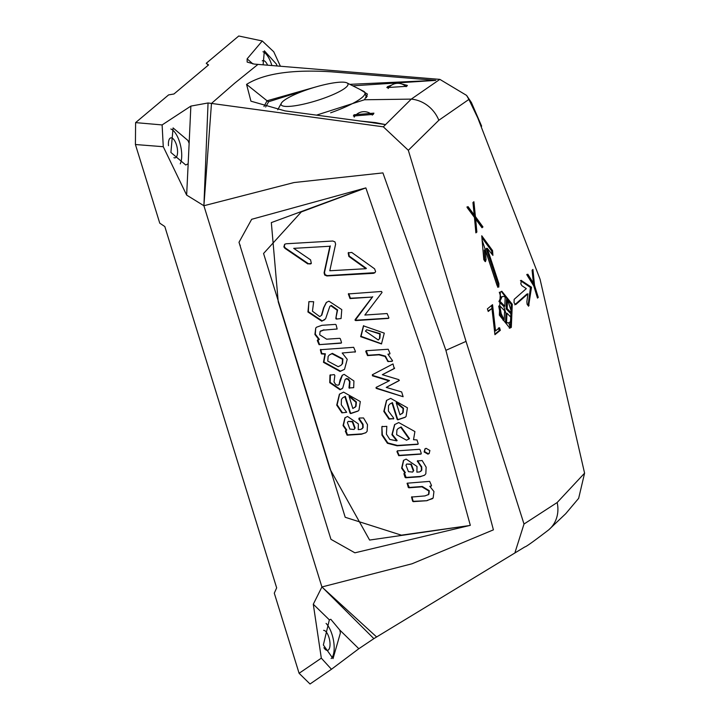 <?xml version="1.0" encoding="UTF-8"?>
<svg xmlns="http://www.w3.org/2000/svg" width="720" height="720" viewBox="0 0 720 720"><rect width="100%" height="100%" fill="white"/><g stroke="black" fill="none" stroke-linecap="round" stroke-linejoin="round"><path stroke-width="1.08" d="M354.024 114.786L373.905 113.148L373.284 114.381L353.403 116.01L354.024 114.786M316.548 115.119L364.464 99.765L411.264 99.117L383.328 126.828L211.473 103.428L234.549 83.304L257.994 64.368L234.549 83.304L211.473 103.428L203.895 205.74L321.912 586.971L376.632 636.975L322.812 587.799L373.869 638.64L358.83 648.72L339.804 630.054L340.389 632.97L333.036 658.62L323.361 644.967L329.346 619.848L330.795 619.29L339.804 630.054M359.172 120.933L375.516 122.607L385.326 124.56L372.843 122.796M364.464 99.765L367.434 94.095L359.964 89.433M383.328 126.828L408.321 150.3L438.831 120.267A31.122 27.828 50 0 0 411.264 99.117L439.848 79.371L254.34 64.098L247.167 62.082L247.131 58.851L252.972 63.972M435.393 80.415L352.818 85.833M391.59 85.14L387.513 86.67L386.865 87.588L406.728 86.301L407.376 85.41L401.949 84.042M309.96 88.74L268.65 101.727L267.066 100.782L315.999 86.886M349.866 84.348L435.78 80.352L331.587 71.829C292.293 69.318 263.961 73.494 246.564 84.384L250.938 101.178L285.048 110.898L383.328 124.137M268.614 101.754L267.012 100.827L268.632 101.736L265.626 107.001M365.868 95.625A50.571 9.639 162.8 0 1 367.326 96.228M246.564 84.384L267.066 100.782M263.97 106.515L267.012 100.827M439.848 79.371L466.596 95.4L468.891 99.432L477.774 117.936L540.063 279.216L584.586 473.166L578.655 498.339L565.713 513.702L548.694 529.866C533.799 541.269 525.843 546.966 524.817 546.939L373.869 638.64M354.897 552.816L470.313 525.348L423.783 355.923L365.85 187.893L301.32 211.923L263.565 253.485L345.213 517.275L401.382 535.167L469.44 525.555L369.603 540.063L330.003 469.098L304.092 385.461L278.226 301.815L271.332 222.597L364.986 188.127L251.658 219.303L239.004 242.28L330.948 539.316L354.897 552.816M329.346 619.848L313.29 604.233L321.912 586.971L412.029 563.778L493.407 529.848L445.896 350.334L466.029 341.388L408.321 150.3M204.021 204.048L211.473 103.428L208.053 102.969L203.895 205.74L294.021 182.547L382.914 172.899L445.896 350.334M500.355 292.005L499.347 315.135L509.841 328.131L511.308 327.384L512.289 304.263L501.822 291.258L500.355 292.005M496.998 285.282L498.789 287.082L498.906 283.68L487.233 248.274L492.912 255.375L492.561 250.578L481.752 235.773L483.813 259.758L485.424 261.657L486.063 259.713L485.325 249.876L496.998 285.282M475.65 219.033L482.004 227.754L482.958 226.944L475.407 216.576L473.904 201.726L472.95 202.536L474.201 214.938L468.054 206.64L467.073 207.459L474.444 217.386L475.884 232.875L476.865 232.056L475.65 219.033L474.624 219.258M515.052 552.357L524.007 524.034L466.029 341.388M524.007 524.034L557.163 502.533L584.586 473.166M500.319 330.318L494.928 334.701L491.958 308.448L488.223 311.472L487.395 308.853L492.543 304.686L495.549 330.921L499.527 327.699L500.319 330.318L499.275 330.543L498.483 327.924M501.309 291.42L511.245 304.488L510.264 327.618L509.31 328.203M485.325 249.876L484.281 250.101L484.875 261.36M468.891 99.432L438.831 120.267M520.713 280.611L521.469 280.449L520.794 283.833L521.865 285.66L526.311 288.63L514.143 299.367L514.035 302.769L515.763 304.578L527.922 293.841L526.851 301.752L527.121 304.281L528.588 306.216L531.504 287.235L521.046 280.341M534.519 285.264L538.245 297.405L537.507 298.089L533.79 285.939L526.959 274.986L527.814 274.203L533.403 283.176L532.098 270.225L532.926 269.442L534.519 285.264L533.502 285.48M466.596 95.4L471.411 102.528L481.644 126.189M469.485 525.474L470.313 525.348M365.076 188.181L365.85 187.893M341.892 412.839L336.726 405.126L339.417 394.2L343.593 392.121L360.306 401.562L358.974 410.148L358.038 411.075L350.685 413.595L350.046 413.154L344.925 396.675L342.675 397.827L341.424 399.42L341.289 404.766L346.671 412.308L341.892 412.839L346.671 412.308M367.488 424.629L367.128 431.271L365.976 432.603L361.467 434.232L347.085 435.177L345.321 431.127L346.347 430.371L343.053 425.592L344.925 417.798L347.553 416.484L358.389 423.927L358.218 429.597L360.945 429.39L362.736 427.887L362.655 424.629L358.821 419.031L359.172 418.041L363.519 417.951L367.488 424.629M358.821 419.031L359.172 418.041M342.405 375.156L339.021 384.66L340.119 379.71L342.198 375.318L344.142 374.355L353.916 380.952L353.691 387.693L348.966 387.945L349.569 381.708L348.066 379.332L346.041 378.864L345.069 379.575L342.747 388.062L340.074 389.79L329.751 382.689L329.967 375.147L334.26 374.616L334.845 375.552L334.026 381.924L335.772 384.678L338.094 385.263L339.021 384.66L338.094 385.263M342.198 353.007L355.347 351.819L342.198 353.007L347.229 359.334L344.529 369.288L340.083 371.484L323.469 362.322L324.945 354.15L321.408 353.898L320.337 349.722L353.664 347.31L355.446 351.441L354.942 352.161L355.374 351.918M340.335 338.751L341.514 342.45L341.01 343.179L319.068 344.655L317.295 340.524L318.978 339.714L314.91 334.485L315.738 328.059L316.584 327.186L321.903 325.305L335.448 324.387L336.087 324.819L337.149 329.004L323.595 330.129L320.112 331.47L319.68 334.782L326.628 339.192L339.696 338.31L340.335 338.751M320.805 330.858L320.112 331.47M337.149 329.004L323.595 330.129M341.442 342.936L319.068 344.655M321.444 315.414L323.55 307.863L326.286 302.472L328.932 301.167L341.775 309.6L341.064 318.537L336.447 319.095L335.862 318.159L337.212 310.284L330.921 305.775L329.85 306.306L325.602 318.789L321.777 321.21L307.935 311.985L308.97 301.635L313.659 301.725L312.453 311.202L319.68 316.584L321.444 315.414M341.064 318.537L336.447 319.095M424.134 451.935L424.944 448.902L426.105 448.326L429.903 450.495L429.111 453.564L427.95 454.149L424.143 451.971L424.539 451.593L428.355 453.807L429.255 453.42M386.685 400.293L384.219 411.075L389.403 418.761L393.696 418.653L388.998 419.103L383.814 411.408L386.487 400.455L390.663 398.376L407.421 407.79L406.098 416.385L405.162 417.303L397.8 419.832L397.161 419.391L392.013 402.939L389.763 404.091L388.503 405.693L388.377 411.03L393.543 417.924L393.3 418.995L393.795 418.572M311.337 263.349L307.827 263.925L284.922 248.319L283.869 246.879L284.598 244.341L286.029 243.783L332.847 241.02L335.016 241.938L335.61 244.161L329.796 270.756L365.976 268.704L348.867 256.446L348.174 252.927L351.711 252.423L374.571 268.812L375.615 271.548L374.85 272.772L373.428 273.33L326.862 275.949L324.693 275.031L324.09 272.808L329.895 246.249L293.724 248.355L310.572 259.857L311.337 263.349L310.896 263.826M365.976 268.704L366.381 268.371L349.272 256.104L348.579 252.594L348.174 252.927L348.588 252.486M396.936 451.575L397.44 450.855L419.463 449.307L420.102 449.739L421.263 453.411L420.759 454.131L398.736 455.688L396.936 451.575L397.341 451.233L399.141 455.346L398.736 455.688M421.191 453.897L399.141 455.346M387.117 313.542L388.881 317.682L388.377 318.411L355.644 320.589L355.095 319.644L372.321 297.054L350.019 298.566L348.327 293.94L381.492 291.465L382.05 292.428L364.851 315.045L387.117 313.542M388.809 318.168L355.059 320.265M429.786 486.288L431.388 485.865L429.786 486.288L433.944 491.526L433.143 498.024L426.897 500.706L413.271 501.642L412.623 501.21L411.534 497.061L424.971 495.909L428.499 494.523L428.895 491.04L421.911 486.828L408.897 487.791L408.249 487.359L407.16 483.201L429.669 481.374L431.487 485.487L430.983 486.207L431.415 485.973M428.175 494.847L428.904 494.181L428.175 494.847M422.145 460.521L426.15 467.163L425.835 473.76L424.656 475.128L420.156 476.766L405.702 477.765L405.054 477.315L403.911 473.706L404.946 472.95L401.625 468.189L403.479 460.413L406.125 459.099L417.024 466.479L416.871 472.149L419.616 471.933L421.407 470.43L421.317 467.181L417.294 461.007L422.145 460.521M417.447 461.61L417.789 460.62M417.006 439.947L418.176 443.637L417.672 444.357L397.044 445.779L387.414 443.268L381.951 435.141L381.879 426.654L386.82 426.348L386.406 434.151L389.772 439.407L396.738 440.865L391.905 434.709L394.587 424.62L398.727 422.559L414.909 431.559L413.523 439.695L417.006 439.947M418.104 444.123L397.449 445.437L387.819 442.926L382.356 434.808L381.879 426.654L382.347 426.312M388.026 361.575L385.047 356.472L378.909 354.825L367.533 355.599L365.751 351.45L366.255 350.73L388.206 349.245L389.979 353.376L389.475 354.096L387.909 354.204L392.526 360.684L392.013 361.332L388.026 361.575L392.418 361.125M389.907 353.853L387.909 354.204M384.273 333.126L381.483 343.944L360.657 336.663L363.447 325.854L384.273 333.126M376.254 387.351L389.07 380.889L372.492 375.822L372.33 374.76L393.021 363.924L394.227 368.604L382.329 374.688L398.808 379.638L398.961 380.718L386.262 387.396L401.652 391.95L403.119 396.711L375.948 387.927L376.254 387.351L376.38 388.431L403.119 396.711M394.506 367.938L394.425 368.433M474.183 214.938L474.363 216.801L475.407 216.576M474.363 216.801L481.914 227.169L482.958 226.944M475.839 232.281L476.865 232.056M467.01 206.874L473.157 215.163L474.201 214.938M520.425 280.674L530.46 287.46L531.504 287.235M530.46 287.46L528.102 305.469L529.146 305.244M514.719 304.803L526.878 294.075L527.922 293.841M537.363 297.603L538.245 297.405M533.466 285.426L533.25 283.203M526.77 274.428L532.359 283.401L533.403 283.176M487.233 248.274L486.189 248.499L497.862 283.905L497.745 287.316M481.905 237.618L491.517 250.803L492.462 254.556M508.752 322.992L505.503 322.704L505.935 313.416L506.979 313.191L506.547 322.479L508.752 322.992L509.814 322.452L511.74 318.114L506.979 313.191M504.819 306.216L503.775 306.441L498.933 301.518L500.868 297.144L502.974 296.379L501.912 296.919L499.977 301.284L504.819 306.216L505.179 296.901L502.974 296.379M504.18 320.049L503.136 320.274L500.139 313.839L498.735 306.072L499.779 305.847L501.183 313.614L504.18 320.049L504.612 310.761L499.779 305.847M498.933 301.518L499.977 301.284M505.503 322.704L506.547 322.479M511.938 313.551L510.894 313.776L506.124 308.835L506.484 299.547L507.528 299.313L507.168 308.61L511.938 313.551L507.528 299.313M506.124 308.835L507.168 308.61M488.07 310.977L491.958 308.448L491.562 305.478M494.865 334.134L499.275 330.543M494.541 331.146L495.549 330.921M372.456 374.976L372.492 375.822M372.897 375.489L389.475 380.547L389.07 380.889M376.641 387.018L376.344 387.585M399.366 380.376L386.262 387.396M394.632 368.262L382.329 374.688M363.645 325.683L361.062 336.33L381.645 343.8M378.297 340.02L379.872 338.283L380.223 333.666L366.642 329.751L379.818 333.999L379.467 338.625L378.297 340.02L365.463 331.146L366.642 329.751M366.228 350.622L367.938 355.257L379.314 354.483L385.452 356.139L387.765 360.675L387.369 361.008M387.765 360.675L388.431 361.233M394.785 424.458L392.31 434.376L397.134 440.523L396.738 440.865M409.068 438.966L409.473 438.624L401.166 426.933L398.106 428.535L400.77 427.266L409.068 438.966L406.494 440.199L396.63 434.691L396.918 429.966L398.106 428.535M404.388 472.887L406.107 477.423L420.561 476.424L424.143 475.425M403.686 460.251L402.03 467.856L405.351 472.608L404.946 472.95M417.852 461.277L421.722 466.839L421.812 470.088L420.723 471.384M412.641 472.068L413.748 470.592L411.282 464.103L406.701 464.031L410.886 464.436L413.352 470.925L412.641 472.068L408.447 471.672L405.981 465.174L406.701 464.031M407.088 483.687L407.493 483.345L409.302 487.449L408.897 487.791M409.302 487.449L422.316 486.486L429.3 490.707L428.904 494.181M411.939 496.719L413.028 500.877L413.676 501.309L413.271 501.642M413.676 501.309L426.897 500.706M427.302 500.364L432.567 498.618M348.732 293.598L350.424 298.224L350.019 298.566M350.424 298.224L372.321 297.054M372.726 296.712L355.464 319.923M397.413 450.747L397.341 451.233M284.814 244.179L284.274 246.537L285.327 247.977L308.232 263.583L310.068 264.033M329.895 246.249L293.724 248.355M330.3 245.907L324.495 272.466L325.098 274.689L327.267 275.607L374.913 272.673M389.763 404.091L392.418 402.606L397.566 419.058L398.205 419.49L397.8 419.832M398.205 419.49L405.36 417.132M401.949 413.748L403.155 412.515L403.497 408.222L396.603 402.372L396.198 402.705L403.092 408.564L402.75 412.857L399.978 414.792L396.198 402.705M425.151 448.74L424.539 451.593M326.493 302.31L323.946 307.521L321.849 315.072M308.862 301.653L308.34 311.643L322.182 320.868L324.684 319.761M329.85 306.306L331.326 305.433L337.617 309.951L335.862 318.159M336.267 317.817L335.871 318.789M336.276 318.456L336.852 318.762M320.517 331.128L323.991 329.787M315.738 328.059L315.315 334.152L319.383 339.372L318.978 339.714M317.772 339.696L319.473 344.313M320.742 349.389L321.813 353.565L325.35 353.808L323.874 361.98L340.488 371.142L344.349 369.405M341.01 365.31L342.567 363.6L342.918 358.947L332.352 353.367L329.337 354.987L331.947 353.709L342.513 359.289L342.171 363.942L341.01 365.31L338.193 366.687L327.771 361.116L328.122 356.463L329.337 354.987M339.426 384.318L338.499 384.921M330.372 374.805L330.156 382.356L340.479 389.448L342.225 388.656M346.446 378.531L348.471 378.999L349.965 381.366L349.542 388.233M349.947 387.9L353.637 387.657M345.798 430.299L347.481 434.844L361.872 433.89L365.49 432.891M345.123 417.636L343.458 425.25L346.752 430.029L346.347 430.371M359.226 418.698L363.06 424.287L363.141 427.545L362.052 428.841M354.024 429.489L355.131 428.013L352.701 421.497L348.129 421.416L352.296 421.839L354.735 428.355L354.024 429.489L349.848 429.075L347.409 422.559L348.129 421.416M342.675 397.827L345.33 396.342L350.451 412.812L351.09 413.253L350.685 413.595M351.09 413.253L358.236 410.904M339.615 394.038L337.131 404.793L342.297 412.497M354.834 407.493L356.031 406.26L356.373 401.958L349.506 396.09L349.101 396.432L355.977 402.3L355.626 406.593L352.854 408.528L349.101 396.432M267.579 65.088A10.215 4.14 77.7 0 0 262.872 60.588A10.215 4.14 77.7 0 0 262.269 60.849M263.115 64.746L264.366 50.814L276.291 63.972L277.11 65.808M271.845 65.403A19.449 7.884 77.7 0 0 271.71 64.971A19.449 7.884 77.7 0 0 262.971 51.75M173.916 157.671A10.215 4.14 77.7 0 0 175.158 157.842A10.215 4.14 77.7 0 0 176.49 144.918A10.215 4.14 77.7 0 0 170.82 137.88A10.215 4.14 77.7 0 0 168.48 145.665M322.812 587.799L321.912 586.971L203.895 205.74L186.642 195.093L188.172 163.764L185.751 164.997L170.901 152.469L173.088 127.935L187.929 140.463L189.135 143.343L190.863 106.101L208.053 102.969M180.261 163.836A19.449 7.884 77.7 0 0 179.658 142.263A19.449 7.884 77.7 0 0 170.847 129.015M323.901 647.712A10.215 4.14 77.7 0 0 327.618 650.34A10.215 4.14 77.7 0 0 328.95 637.425A10.215 4.14 77.7 0 0 323.631 630.351M331.11 658.584A19.449 7.884 77.7 0 0 332.118 634.761A19.449 7.884 77.7 0 0 326.088 623.421M299.097 673.29L321.318 658.152L331.452 669.267L310.032 684L299.097 673.29L274.293 593.163L276.66 587.862L164.817 226.557L159.759 223.173L135.414 144.522L135.603 122.616L162.117 124.929L190.863 106.101M280.314 66.051L273.753 51.786L262.26 40.968L238.752 36L206.262 63.279L208.557 64.935L173.952 93.987L168.606 94.905L135.603 122.616M186.642 195.093L163.269 146.709L135.414 144.522M313.29 604.233L321.318 658.152M331.452 669.267L358.83 648.72M262.26 40.968L247.131 58.851M206.262 63.279L208.287 65.16M162.117 124.929L163.269 146.709M189.135 143.343L188.172 163.764M346.977 82.899A35.01 6.678 162.8 0 1 345.834 87.489A35.01 6.678 162.8 0 1 306.216 103.527A35.01 6.678 162.8 0 1 281.358 103.212A35.01 6.678 162.8 0 1 283.266 101.088A35.01 6.678 162.8 0 1 316.431 86.769A35.01 6.678 162.8 0 1 346.977 82.899L363.537 91.233A48.627 9.27 162.8 0 1 364.959 92.682A48.627 9.27 162.8 0 1 361.944 97.614A48.627 9.27 162.8 0 1 330.633 112.806M240.039 245.7L240.282 245.223M485.028 259.938L486.063 259.713M548.694 529.866A31.122 27.828 -130 0 0 557.163 502.533M497.862 283.905L498.906 283.68M491.517 250.803L492.561 250.578M497.403 286.236L482.103 240.066M510.264 327.618L508.77 322.686M505.935 313.416L503.775 306.423M500.868 297.144L499.311 292.23M524.808 546.939L461.682 585.288M366.507 97.686L364.959 92.682M281.358 103.212L277.74 109.764M406.071 86.679A11.682 11.682 0 0 0 388.125 88.533M372.357 115.101A11.682 11.682 0 0 0 354.213 117.108"/></g></svg>
